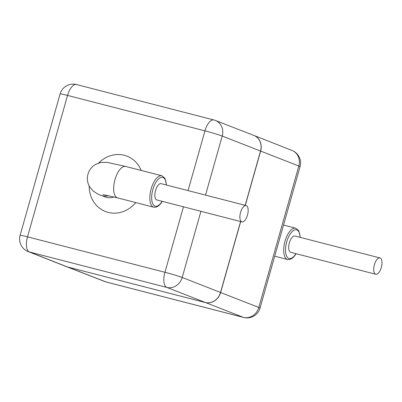 <?xml version="1.0" encoding="UTF-8"?>
<svg xmlns="http://www.w3.org/2000/svg" width="402" height="402" viewBox="0 0 402 402"><rect width="100%" height="100%" fill="white"/><g stroke="black" fill="none" stroke-linecap="round" stroke-linejoin="round"><path stroke-width="0.6" d="M374.393 264.737A8.422 3.698 104.5 0 0 375.749 274.249A8.422 3.698 104.5 0 0 381.317 267.451A8.422 3.698 104.5 0 0 379.96 257.938A8.422 3.698 104.5 0 0 374.393 264.737M379.96 257.938L294.942 236.009A8.422 3.698 104.5 0 0 289.375 242.808A8.422 3.698 104.5 0 0 290.731 252.32L375.749 274.249M240.562 212.382A8.422 3.698 104.5 0 0 241.919 221.889A8.422 3.698 104.5 0 0 247.486 215.09A8.422 3.698 104.5 0 0 246.13 205.578A8.422 3.698 104.5 0 0 240.562 212.382M246.13 205.578L161.112 183.649A8.422 3.698 104.5 0 0 155.544 190.447A8.422 3.698 104.5 0 0 156.906 199.96L241.919 221.889M105.992 281.933A13.477 12.09 111.2 0 1 104.771 281.536A13.477 13.477 0 0 0 106.289 282.028A13.477 5.914 104.5 0 1 105.992 281.933L243.406 317.374L166.81 287.41A13.477 5.914 -75.5 0 1 164.936 272.29A13.477 0.643 15.8 0 1 182.201 277.481A13.477 12.085 111.5 0 1 166.81 287.41L29.396 251.964A13.477 12.1 111.5 0 1 28.13 251.551L66.285 266.576A13.477 12.1 111.5 0 0 67.551 266.988L105.992 281.933M200.925 211.316L182.201 277.481L258.798 307.445A13.477 12.1 111.3 0 1 243.406 317.374A13.477 5.914 -75.5 0 0 243.697 317.469A13.477 13.477 0 0 0 260.034 308.088A13.477 0.643 15.8 0 0 258.798 307.445L298.817 166.016L222.221 136.047A13.477 0.643 -164.2 0 0 204.96 130.856A13.477 5.914 -75.5 0 1 209.171 122.334A13.477 5.914 -75.5 0 1 213.869 119.972A13.477 13.477 0 0 1 215.387 120.464A13.477 12.09 111.2 0 1 222.221 136.047L205.512 195.101M292.023 150.448A13.477 12.1 111.5 0 1 298.817 166.016A13.477 0.643 -164.2 0 1 300.053 166.659A13.477 13.477 0 0 0 292.023 150.448L253.873 135.424A13.477 12.1 111.5 0 1 260.667 150.991L245.28 205.357M108.791 195.729A16.236 14.567 -68.6 0 1 100.721 195.211C99.595 195.141 96.993 193.674 92.907 190.819L89.465 186.543C87.329 182.598 86.837 178.453 87.993 174.101C89.289 169.79 91.877 166.518 95.766 164.282L100.937 162.438L107.118 162.363L125.725 166.453A16.236 7.125 104.5 0 0 114.997 179.563A16.236 7.125 104.5 0 0 117.615 197.895L153.78 207.221A16.236 7.125 -75.5 0 1 151.157 188.89A16.236 7.125 -75.5 0 1 161.89 175.78L164.981 178.337L166.513 185.041M274.722 256.18L287.626 259.511A16.16 7.095 -75.5 0 1 285.018 241.26A16.16 7.095 -75.5 0 1 295.701 228.21L298.771 230.743L300.309 237.391M100.721 195.211L104.786 196.804A16.236 14.567 -68.6 0 0 106.284 197.287A16.236 14.567 -68.6 0 0 114.037 196.985M98.646 163.021A29.713 26.663 111.4 0 1 124.324 155.293A29.713 26.663 111.4 0 1 141.177 170.438M135.76 202.578A29.713 26.663 111.4 0 1 108.163 212.407A29.713 26.663 111.4 0 1 89.159 185.96M166.327 184.995A14.889 6.532 104.5 0 0 160.875 177.483A14.889 6.532 104.5 0 0 152.886 189.412A14.889 6.532 104.5 0 0 153.453 204.93A14.889 6.532 104.5 0 0 162.122 201.307M300.118 237.341A14.814 6.502 104.5 0 0 294.681 229.919A14.814 6.502 104.5 0 0 286.747 241.783A14.814 6.502 104.5 0 0 287.299 257.215A14.814 6.502 104.5 0 0 295.912 253.657M240.692 221.572L220.603 292.581A13.477 12.1 111.3 0 1 205.206 302.51L67.657 267.028A13.477 12.09 111.2 0 1 66.436 266.637A13.477 12.09 111.2 0 1 66.36 266.606M28.13 251.551A13.477 13.477 0 0 1 20.1 235.341A13.477 0.643 15.8 0 1 27.527 236.843A13.477 5.914 104.5 0 0 29.396 251.964L67.551 266.988L205.1 302.47A13.477 12.085 111.5 0 0 220.492 292.54L240.582 221.547M253.798 135.394A13.477 12.1 111.5 0 1 253.873 135.424L253.722 135.363A13.477 12.09 111.2 0 1 260.561 150.951L245.17 205.332M188.056 190.598L204.96 130.856L67.546 95.415A13.477 0.643 -164.2 0 0 60.119 93.912A13.477 13.477 0 0 1 76.455 84.531A13.477 5.914 104.5 0 0 67.546 95.415L27.527 236.843L164.936 272.29L183.468 206.814M153.78 207.221L155.901 207.236L158.488 205.96L160.81 203.593L162.307 201.357M287.626 259.511L289.741 259.526L292.319 258.25L294.631 255.898L296.098 253.707M66.285 266.576L104.771 281.536M215.387 120.464L253.722 135.363M300.053 166.659L260.034 308.088M243.697 317.469L106.289 282.028M76.455 84.531L213.869 119.972M20.1 235.341L60.119 93.912M125.725 166.453L161.89 175.78M103.163 194.593L117.615 197.895M283.526 225.07L295.701 228.21"/></g></svg>
